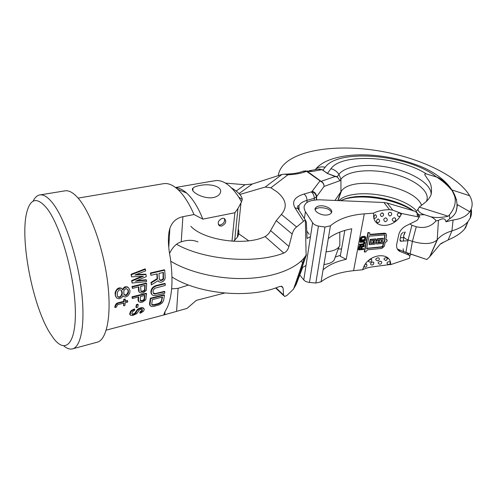 <?xml version="1.0" encoding="UTF-8"?>
<svg xmlns="http://www.w3.org/2000/svg" width="497" height="497" viewBox="0 0 497 497"><rect width="100%" height="100%" fill="white"/><g stroke="black" fill="none" stroke-linecap="round" stroke-linejoin="round"><path stroke-width="0.75" d="M49.98 333.127C32.317 305.233 19.458 237.721 27.031 211.399C30.839 198.054 37.474 197.048 46.942 208.38C60.292 225.334 74.183 273.518 75.283 308.345C76.544 343.352 65.741 354.603 53.527 338.32L49.98 333.127M33.082 201.21C34.92 197.402 37.244 195.296 40.058 194.899C43.755 194.439 47.942 197.16 52.614 203.043C64.299 217.761 76.849 254.539 81.216 288.577C85.646 322.671 81.284 347.285 72.22 348.944C69.623 349.459 66.815 348.447 63.796 345.9M64.765 190.885L65.269 190.805C69.251 190.301 73.693 192.917 78.594 198.651C90.858 212.983 103.606 249.003 107.656 282.482C111.763 316.017 106.65 340.42 96.89 342.284L72.829 348.776M224.532 293.068L196.327 300.368L187.034 308.395L164.824 314.707C163.171 315.552 163.96 313.216 167.191 307.705C172.316 296.237 173.329 279.42 170.216 257.26C167.899 245.108 167.787 235.472 169.881 228.353C172.124 221.929 176.46 218.04 182.902 216.698L193.998 214.53C189.239 203.528 183.965 195.271 178.168 189.767L177.646 189.282C172.732 184.915 168.129 183.039 163.83 183.635L78.122 198.098M150.92 275.307L150.405 272.99L150.765 273.412L164.724 270.182L165.172 277.512L164.923 279.053L164.066 280.42L162.904 281.557L160.848 282.339L158.767 281.681L158.152 280.662L151.368 284.893L151.324 282.874L157.493 279.028L157.195 273.847L150.92 275.307L150.765 273.412M164.724 270.182L164.358 269.772L150.405 272.99M158.767 281.681L158.077 280.706M151.368 284.893L150.976 282.458L157.145 278.618L156.866 273.922M151.958 294.684L151.094 293.392L150.926 291.105L151.896 288.465L153.101 287.073L155.778 285.601L156.126 286.011L165.246 283.812L165.209 285.458L154.909 288.223L153.387 289.937L153.051 291.08L153.231 293.106L154.617 294.025L164.849 291.751L164.7 293.249L155.642 295.498L153.057 295.404L151.958 294.684L151.218 292.571L151.616 290.105L153.449 287.483L156.126 286.011M165.246 283.812L164.892 283.408L155.778 285.601M164.849 291.751L164.501 291.341L155.431 293.578L153.225 293.087M150.311 305.91L149.498 303.76L150.367 298.212L150.709 298.629L164.47 295.199L163.538 300.722L162.233 302.878L159.599 304.717L153.741 306.407L151.274 306.456L149.914 305.201L150.709 298.629M164.47 295.199L164.122 294.789L150.367 298.212M131.606 276.848L131.022 274.282L145.118 268.84L145.677 270.89L134.88 275.009L146.056 274.586L146.23 276.643L135.433 281.227L146.466 280.153L146.54 281.625L132.127 283.023L131.978 281.004L143.422 276.251L131.606 276.848L131.376 274.711L145.484 269.268M136.166 274.518L145.696 274.158L146.056 274.586M136.83 280.637L146.112 279.736L146.466 280.153M141.856 276.332L131.637 280.575L132.127 283.023M139.129 292.074L138.793 286.856L132.382 288.384L131.991 286.527L146.267 283.141L146.615 283.557L146.367 290.323L143.316 292.82L141.216 293.112L139.129 292.074L138.501 290.608L138.464 286.931M115.776 296.871L115.074 293.373L115.335 291.832L117.106 288.993L118.64 288.012L121.169 288.03L122.834 289.95L124.008 288.167L126.151 287.049L127.729 287.285L128.692 287.962L130.015 290.59L129.729 293.218L127.872 295.877L125.399 297.026L124.169 296.777L122.945 295.696L121.69 297.66L119.193 298.809L116.714 298.045L115.441 295.529L115.664 292.261L116.54 290.546L117.441 289.422L119.907 288.223L121.504 288.459L122.498 289.434M122.523 289.471L123.672 287.738L124.884 286.844L125.219 287.272M128.692 287.962L127.394 286.862L124.884 286.844M122.921 295.752L123.25 296.181M138.588 301.573L138.663 296.939L132.289 298.504L132.016 296.796L146.205 293.329L146.547 293.746L145.77 299.784L142.602 302.089L140.527 302.418L138.588 301.573L138.048 300.225L138.296 297.026M136.277 307.631L135.936 307.196L136.358 304.618L136.694 305.046L138.197 304.667L137.775 307.252L136.277 307.631L136.694 305.046M138.197 304.667L137.862 304.239L136.358 304.618M131.879 313.918L132.829 314.104L134.712 313.334L137.439 309.463L138.793 308.475L141.21 307.699L143.378 307.954L144.267 309.501L143.503 311.19L141.086 312.806L140.148 313.191L139.794 312.731L140.098 311.812L141.869 310.482L142.08 309.345M140.148 313.191L140.452 312.259L142.223 310.929L142.496 309.954L141.869 309.184L139.489 309.786L136.75 313.644L132.575 315.558L130.487 315.253L129.736 314.328L130.512 311.383L131.606 310.302L134.457 308.923L134.575 310.401L132.618 311.538L131.811 313.601L132.382 314.483L133.177 314.564L135.805 313.166L137.029 310.731L139.135 308.917L142.701 308.01L144.149 308.91M115.074 307.506L114.751 307.071L115.18 305.506L116.211 303.748L117.478 302.928L117.808 303.356L123.995 301.834L124.095 299.741L125.331 299.442L125.225 301.53L127.686 300.921L127.599 302.195L125.145 302.803L124.909 305.537L123.685 305.841L123.915 303.108L118.354 304.487L117.404 304.972L116.317 307.202L115.074 307.506L115.869 305.102L117.808 303.356M125.331 299.442L125.002 299.014L123.765 299.318L123.666 301.406L117.478 302.928M127.686 300.921L127.35 300.499L125.256 301.014M123.685 305.841L123.548 303.201M171.645 288.856L178.112 288.341L188.543 285.011M197.999 241.927C193.103 239.815 187.512 239.784 181.225 241.84C176.485 243.306 172.614 247.121 169.62 253.284M192.904 189.755L192.513 189.171M185.766 192.296L185.716 192.637M163.271 183.728L163.83 183.635M231.987 241.194L234.876 212.735L202.857 219.14L193.998 214.53M202.857 219.14C198.129 207.292 192.699 198.576 186.574 192.998C182.828 189.68 179.237 187.922 175.801 187.729M123.828 294.205L125.393 295.156L126.94 294.23L128.158 291.677L127.847 289.583M121.193 290.285L121.976 293.168L121.063 295.647L119.814 296.784L118.882 297.007L117.708 296.51M144.608 295.473L143.962 299.536L142.403 300.499L140.253 300.586M144.813 285.415L144.528 290.049L143.012 291.08L140.788 291.087M162.103 297.169L161.457 300.741L160.245 302.468L158.071 303.617L153.71 304.723L151.715 304.499M163.078 272.48L163.097 278.699L161.649 279.923L159.537 279.805M128.195 293.311L128.493 292.099L128.139 289.869L126.219 288.546L124.697 289.509L123.803 290.907L123.871 294.354L124.803 295.249L126.344 295.429L128.195 293.311L127.859 292.888M128.158 291.677L128.493 292.099M163.407 272.406L158.972 273.437L159.295 279.202L160.227 280.457L162.003 280.333L163.451 279.109L163.407 272.406M161.326 302.108L162.531 297.063L152.293 299.623L151.722 304.543L152.163 305.04L154.058 305.158L158.419 304.046L160.599 302.897L161.326 302.108L160.978 301.679M146.615 283.557L132.332 286.949L132.382 288.384M145.149 285.34L140.614 286.421L140.949 291.41L143.353 291.497L144.869 290.465L145.149 285.34M117.255 292.472L119.05 289.95L119.988 289.726L121.274 290.323L121.939 291.354L122.305 293.59L122.007 294.802L120.144 297.206L119.212 297.436L117.963 296.902L117.335 295.932L117.255 292.472M146.547 293.746L132.351 297.218L132.289 298.504M144.981 295.386L140.471 296.492L140.409 300.927L141.844 301.145L144.304 299.958L144.981 295.386M130.084 314.781L130.854 311.83L131.947 310.743L134.799 309.358M157.145 278.618L157.493 279.028M150.976 282.458L151.324 282.874M163.358 277.748L163.718 278.158M163.097 278.699L163.451 279.109M162.525 279.42L162.873 279.83M161.649 279.923L162.003 280.333M160.767 280.134L161.115 280.538M159.872 280.053L160.227 280.457M155.431 293.578L155.778 293.988M154.275 293.615L154.617 294.025M153.424 293.323L153.772 293.733M154.294 286.235L154.642 286.645M153.101 287.073L153.449 287.483M151.896 288.465L152.237 288.875M151.274 289.695L151.616 290.105M150.926 291.105L151.268 291.515M150.877 292.161L151.218 292.571M151.094 293.392L151.436 293.802M149.498 303.76L149.845 304.189M149.566 304.773L149.914 305.201M161.457 300.741L161.805 301.163M160.245 302.468L160.599 302.897M159.276 303.114L159.63 303.543M158.071 303.617L158.419 304.046M153.71 304.723L154.058 305.158M152.591 304.81L152.946 305.239M151.815 304.611L152.163 305.04M131.637 280.575L131.978 281.004M131.022 274.282L131.376 274.711M131.991 286.527L132.332 286.949M138.501 290.608L138.837 291.025M144.838 289.304L145.18 289.714M144.528 290.049L144.869 290.465M143.919 290.639L144.26 291.056M143.012 291.08L143.353 291.497M142.111 291.298L142.446 291.714M141.21 291.298L141.546 291.714M118.64 288.012L118.969 288.446M119.578 287.794L119.907 288.223M117.106 288.993L117.441 289.422M116.211 290.118L116.54 290.546M115.335 291.832L115.664 292.261M115.074 293.373L115.403 293.802M115.118 295.1L115.441 295.529M127.394 286.862L127.729 287.285M125.816 286.626L126.151 287.049M123.672 287.738L124.008 288.167M122.784 288.856L123.119 289.285M121.169 288.03L121.504 288.459M132.016 296.796L132.351 297.218M138.048 300.225L138.383 300.648M144.323 298.865L144.664 299.287M143.962 299.536L144.304 299.958M143.322 300.076L143.658 300.499M142.403 300.499L142.738 300.921M141.508 300.722L141.844 301.145M140.626 300.747L140.968 301.17M140.098 311.812L140.452 312.259M143.378 307.954L143.726 308.388M142.353 307.568L142.701 308.01M141.21 307.699L141.552 308.134M140.017 308.003L140.365 308.438M138.793 308.475L139.135 308.917M137.439 309.463L137.787 309.904M136.681 310.29L137.029 310.731M136.209 311.029L136.557 311.47M135.942 312.004L136.29 312.451M135.457 312.712L135.805 313.166M134.712 313.334L135.066 313.793M133.724 313.874L134.072 314.334M132.829 314.104L133.177 314.564M132.028 314.023L132.382 314.483M133.221 309.401L133.563 309.836M131.606 310.302L131.947 310.743M130.512 311.383L130.854 311.83M130.009 312.302L130.351 312.75M129.661 313.607L130.009 314.061M142.148 309.513L142.496 309.954M141.869 310.482L142.223 310.929M141.428 311.035L141.782 311.482M140.738 311.501L141.092 311.954M121.61 290.925L121.939 291.354M121.951 292.019L122.281 292.441M121.976 293.168L122.305 293.59M121.678 294.379L122.007 294.802M121.063 295.647L121.392 296.075M119.814 296.784L120.144 297.206M118.882 297.007L119.212 297.436M128.139 290.534L128.475 290.956M124.467 294.827L124.803 295.249M125.393 295.156L125.722 295.578M126.008 295.007L126.344 295.429M126.94 294.23L127.269 294.653M123.765 299.318L124.095 299.741M123.666 301.406L123.995 301.834M116.211 303.748L116.534 304.183M115.54 304.667L115.869 305.102M115.18 305.506L115.503 305.935M221.625 226.079C225.973 223.793 226.862 221.246 224.296 218.431L222.352 218.282C217.99 220.562 217.09 223.11 219.649 225.924L221.625 226.079M234.876 212.735L237.97 208.467L241.517 201.844L238.79 197.179C231.472 186.064 224.104 180.51 216.698 180.517L210.56 181.442M233.553 241.287L237.392 237.193C238.989 234.553 239.274 231.832 238.249 229.024M199.837 185.518C196.458 186.083 194.184 186.947 193.022 188.102C189.208 191.059 203.037 199.415 213.275 197.557C216.568 196.88 218.804 195.52 219.991 193.476C224.004 186.623 209.989 183.151 199.837 185.518M231.509 187.903C238.367 192.078 241.952 195.924 242.275 199.44L241.517 201.844M218.425 224.806L220.457 224.986C223.836 223.625 225.129 221.451 224.333 218.45M192.911 189.605L192.501 189.413M314.297 200.042L314.284 198.322L316.372 196.955L324.069 186.437C323.982 184.201 322.907 182.536 320.851 181.43L306.767 171.465L302.866 171.316C298.61 173.037 292.522 173.987 284.601 174.174L281.992 174.435L252.246 184.02L245.015 184.735L225.47 183.101M190.867 226.309C203.838 240.436 245.58 246.226 265.081 236.566C267.448 235.205 269.281 233.211 270.579 230.583L276.245 220.656L281.389 214.431C287.707 206.963 286.216 199.421 276.922 191.799L270.877 187.779L265.199 187.058L239.852 194.464M284.601 174.174L287.937 174.776L270.877 187.779M312.253 171.422L308.929 170.806L319.229 168.992L321.963 169.67L312.253 171.422L307.463 171.477L305.115 170.819M303.319 171.123L307.91 171.024M281.389 214.431L296.622 226.974L303.518 221.24L294.957 207.802C291.627 201.484 294.665 196.899 304.065 194.041L311.805 191.774L319.919 180.995L320.621 181.001L307.463 171.477L306.767 171.465M318.111 169.185L322.367 169.694L327.132 173.341L335.133 176.528L334.804 176.149L337.214 176.746L339.954 180.678L324.069 186.437C324.075 184.12 323.075 182.393 321.056 181.256L320.621 181.001M327.132 173.341L334.804 176.149M322.584 170.136L327.461 173.341L330.965 168.694C334.319 169.589 336.978 171.477 338.935 174.348C345.26 165.619 368.488 162.985 390.866 167.856C413.268 172.627 431.912 184.449 431.11 194.656C432.999 182.697 427.252 179.523 426.271 176.882C424.196 174.459 424.27 173.496 426.482 173.993L436.515 176.994C439.305 177.858 442.839 180.256 447.114 184.207C449.959 186.592 452.487 190.655 454.699 196.39C455.904 201.055 455.569 207.348 449.437 214.878L448.195 216.232L419.257 207.094L423.748 203.577C427.29 200.987 429.743 198.011 431.11 194.656M322.367 169.694L322.913 170.142L325.156 167.247C338.494 148.181 409.106 154.635 436.515 176.994M448.195 216.232C441.237 217.761 435.428 217.928 430.762 216.735C433.527 218.015 435.279 219.407 436.006 220.917L438.429 220.407C442.908 217.916 445.399 218.376 445.908 221.792L449.742 218.705C452.649 216.847 454.749 214.567 456.029 211.852C461.446 194.936 444.349 174.522 415.852 164.613C387.039 154.107 351.696 151.181 328.672 160.245C323.143 162.5 318.919 165.333 315.999 168.744L315.179 169.707M270.579 230.583L288.937 246.469C287.949 249.792 286.229 251.998 283.781 253.079C255.47 264.174 204.584 260.161 176.541 244.3M310.463 236.684L307.078 238.467L306.382 222.314L305.363 220.053L303.518 221.24M296.622 226.974C294.603 228.409 293.118 230.77 292.168 234.05L288.937 246.469M170.788 261.279C189.444 272.53 218.904 279.376 245.922 278.469C272.959 277.531 295.199 269.119 304.369 257.639L306.419 254.781L296.218 284.39L293.441 289.173L286.719 295.64L284.557 296.442L283.526 294.957L283.085 288.005L281.811 286.272L279.152 286.626C250.507 298.914 198.781 294.392 171.999 276.991M296.218 284.39L302.667 267.392L306.009 265.51M320.851 181.43L335.133 176.528L337.506 177.131M337.214 176.746L338.935 174.348L340.942 179.268C347.154 170.452 371.278 168.216 393.239 173.857C415.268 179.367 431.421 192.097 426.246 201.546M456.029 211.852L457.482 204.714L469.758 211.703L470.926 209.684L470.28 218.021C471.56 215.201 471.864 212.231 471.175 209.119M451.251 189.717C447.511 185.145 442.473 180.815 436.149 176.715M278.283 175.509C278.774 172.167 280.153 169.067 282.42 166.222C295.839 149.87 335.885 144.223 376.645 150.554C417.381 156.866 457.408 175.062 469.653 195.756C472.467 200.664 472.889 205.304 470.926 209.684M445.908 221.792L453.096 220.028C461.16 218.885 466.714 216.114 469.758 211.703M404.775 232.08L403.645 235.882C403.527 237.448 405.012 238.802 408.093 239.945L412.417 241.387C424.016 244.648 432.253 244.17 437.118 239.945L437.503 239.467C440.677 235.721 445.486 232.863 451.935 230.888C459.396 228.564 464.77 225.439 468.056 221.507L470.28 218.021M411.299 254.284L426.836 259.54L429.681 256.781L440.516 243.841L448.132 239.964C455.848 236.647 461.346 232.981 464.62 228.968L465.658 227.57L467.963 221.705M456.376 199.483L456.737 199.825M248.736 240.815L237.814 233.136M323.858 264.522C328.753 263.969 332.164 262.534 334.102 260.217L335.295 256.961M316.396 199.831L316.372 196.955C316.111 194.308 314.582 192.581 311.805 191.774M333.661 234.963L337.948 232.869M325.976 251.811C332.244 251.358 336.575 249.736 338.979 246.941L339.83 245.574L339.818 241.014M334.966 200.453L341.414 191.022C352.361 175.043 414.336 185.791 421.537 205.193M443.473 242.163L441.466 243.698M343.713 199.291L345.974 198.552C364.494 192.811 397.544 198.8 413.715 211.02M430.762 216.735L424.332 214.685C420.406 213.393 418.288 211.585 417.977 209.256L416.157 211.728M417.977 209.256L419.257 207.094M410.031 223.867L411.907 225.309L416.269 226.731C424.37 228.67 430.949 226.731 436.006 220.917M418.443 214.928L424.332 214.685M403.191 248.748L403.365 251.494L426.836 259.54M403.365 251.494L403.8 251.662M388.648 264.733L374.937 266.51C369.992 267.019 365.873 268.1 362.58 269.759L353.597 270.679C339.501 272.139 328.66 275.847 321.074 281.811L315.831 283.029L309.476 282.47C306.779 282.06 304.878 281.215 303.773 279.948L299.859 275.089M366.6 264.193L365.68 264.118L364.481 265.299C370.812 253.905 388.909 252.246 390.586 262.683L390.835 264.578L389.331 264.677M390.835 264.578L409.478 258.254L409.857 256.589L409.373 255.253L399.451 251.209C397.072 249.649 396.177 247.226 396.768 243.94L398.743 234.746C399.731 230.9 402.154 227.937 405.999 225.862L417.014 220.413L418.387 218.742L418.778 216.984L416.908 214.741L419.17 215.319L419.785 217.208M409.795 255.731L411.348 254.191M403.322 232.205L401.197 234.081L399.967 239.796L400.476 241.175L400.048 240.716M407.95 240.753L400.476 241.175M407.994 253.843L407.347 253.141L397.333 248.997M389.524 209.672L386.43 209.802C381.317 210.194 377.037 211.312 373.589 213.157L364.295 213.859C349.714 214.977 338.42 218.96 330.424 225.806L324.982 227.036L318.44 226.073C315.663 225.452 313.719 224.352 312.613 222.768L305.419 211.691C303.841 208.783 303.655 206.522 304.872 204.901C306.345 201.645 311.259 199.949 319.608 199.806L383.939 202.503L389.524 209.672L392.779 210.15L401.725 213.53L418.778 216.984M373.589 213.157L373.688 217.406L374.999 214.766L375.819 214.928M374.645 218.345L373.688 217.406M373.763 217.748C375.831 228.999 394.003 227.446 400.576 215.71M400.594 215.673L401.725 213.53M364.481 265.299L364.326 266.939L365.283 267.137M362.58 269.759L364.276 265.647M369.656 234.168L370.731 234.696L370.004 234.547L369.706 232.739L368.271 232.857L364.556 252.047L365.972 251.917L366.109 251.24L367.786 249.755L381.845 248.45L384.355 246.239L385.082 242.716L386.914 241.356L387.194 239.995L386.244 239.896L385.865 238.914L386.598 235.361L385.958 233.696L370.731 234.696M369.706 232.739L367.973 232.515L364.27 251.699L364.556 252.047M387.194 239.995L386.567 239.684L386.871 240.026M386.244 239.896L385.933 239.56L386.567 239.684M386.107 233.795L384.603 233.143L370.433 234.354M364.388 245.698L361.773 246.816L361.269 246.177L360.542 246.139L359.126 247.543L358.672 249.929L363.661 249.469L363.779 248.879L361.549 249.084L361.872 247.394L364.251 246.394L364.388 245.698L364.096 245.35L361.617 246.406M361.636 246.437L360.25 245.791L359.033 246.686L358.387 249.581L358.672 249.929M363.779 248.879L363.487 248.525L361.623 248.699M364.779 242.033L363.748 241.157L359.927 241.399L360.108 242.343L363.413 242.051L364.102 242.287L364.289 242.958L363.4 244.313L359.654 244.748L359.536 245.35L363.394 244.903L364.357 244.226L364.928 242.903L364.779 242.033L364.046 241.505L360.219 241.741L360.108 242.343M363.947 242.194L363.462 243.741L359.362 244.4L359.536 245.35M365.705 237.206L364.158 236.28L361.536 236.802L360.536 238.181L360.083 240.591L360.375 240.939L365.388 240.498L365.705 237.206L364.972 236.678L362.847 236.758L361.033 238.007L360.375 240.939M366.668 248.338L381.82 246.76L382.659 246.021L383.38 242.505L384.628 240.523L384.156 238.697L384.889 234.882M376.558 242.151L376.546 244.021L382.168 243.511L383.168 238.616L377.534 239.107L377.148 241.026L375.738 241.151L376.117 239.231L370.445 239.734L369.482 244.661L375.142 244.151L375.521 242.244L376.931 242.114L376.546 244.021M383.168 238.616L382.864 238.274L377.235 238.765L376.85 240.678L375.813 240.772M376.117 239.231L375.819 238.889L370.147 239.386L369.184 244.313L369.482 244.661M374.396 240.461L374.309 240.908L373.172 241.008L372.961 242.101L374.39 242.343L374.229 243.163L370.83 243.468L371.365 240.728L374.769 240.43L374.608 241.25L373.471 241.349L373.259 242.443M374.017 242.374L373.93 242.816L370.905 243.089M381.441 239.84L380.969 242.188L377.968 242.455M379.404 240.821L378.279 240.921L378.447 240.101L381.826 239.802L381.267 242.53L377.894 242.834L378.062 242.014L379.186 241.915L379.404 240.821L378.354 240.548M360.959 246.76L360.623 248.792L359.387 248.904M364.866 237.367L364.574 239.61L361.201 239.902M328.293 238.572C334.071 233.932 341.899 230.67 351.764 228.794L346.21 259.335C336.512 261.391 328.803 264.876 323.081 269.79L330.424 225.806M344.837 230.434L340.252 256.315L346.21 259.335M340.439 255.259L335.251 257.086M416.598 212.256L415.473 211.38L387.206 203.049L383.939 202.503M404.142 237.523L400.383 237.858M399.147 216.481L398.314 216.332C396.612 214.642 396.973 213.505 399.395 212.915L400.818 213.934L400.812 215.313M385.591 221.662L384.846 221.55C383.262 220.028 383.467 218.804 385.461 217.879L386.225 218.021M381.839 216.524L381.361 216.487C379.938 215.089 380.174 213.909 382.056 212.927L383.262 213.505M377.826 222.768L377.72 222.774C376.105 221.65 376.161 220.401 377.9 219.028L378.658 219.183M389.946 215.897L389.3 215.822C387.79 213.84 388.076 212.673 390.17 212.318L391.158 212.654L391.711 213.722M394.015 221.476L393.761 221.469C391.605 220.034 391.723 218.798 394.109 217.761L394.941 217.966L395.861 219.705M326.591 215.039C320.633 215.63 313.135 211.02 315.477 207.988C316.415 206.696 318.018 205.975 320.298 205.826C326.187 205.273 333.667 209.79 331.35 212.89C330.43 214.164 328.846 214.878 326.591 215.039M315.191 209.666L315.228 209.61C316.005 208.523 317.595 207.883 320.006 207.684C326.343 207.771 330.182 209.386 331.518 212.548M306.755 231.068L309.196 234.323M301.263 260.981L303.17 263.721M338.24 248.954L341.551 249.003M390.586 262.683L389.399 261.757C387.436 261.757 386.716 262.441 387.231 263.808L388.971 264.739M390.53 263.565L390.654 263M379.168 258.322L378 257.757C376.241 258.254 375.527 258.956 375.85 259.869L377.645 260.9M373.719 262.546L372.551 261.987C370.737 262.919 370.209 263.826 370.967 264.696L372.166 265.038M371.576 259.459L370.569 259.279C368.942 260.204 368.327 261.006 368.731 261.689L370.11 262.174M381.721 262.36L381.578 261.72L380.441 261.205C378.285 262.012 377.67 262.838 378.596 263.683L380.05 264.249M387.617 258.956L387.592 258.434L386.43 257.732C384.541 257.831 383.771 258.421 384.119 259.515L385.939 260.608M367.973 232.515L368.271 232.857M369.103 235.827L370.458 236.075L384.982 234.926L384.461 239.038L384.933 240.865L383.684 242.847L382.957 246.363L382.118 247.102L368.053 248.401L366.562 248.891L369.103 235.827M361.269 247.251L360.909 249.14L359.319 249.289L359.84 247.09L360.747 246.711L361.269 247.251L360.984 246.903M361.126 240.281L361.928 237.734L365.028 237.467L364.866 239.952L361.126 240.281M370.147 239.386L370.445 239.734M376.85 240.678L377.148 241.026M377.235 238.765L377.534 239.107M374.309 240.908L374.608 241.25M373.172 241.008L373.471 241.349M373.93 242.816L374.229 243.163M380.969 242.188L381.267 242.53M358.834 247.195L359.126 247.543M359.033 246.686L359.325 247.034M359.43 246.263L359.722 246.611M359.915 245.922L360.201 246.27M360.25 245.791L360.542 246.139M360.679 245.754L360.965 246.102M360.977 245.829L361.269 246.177M360.623 248.792L360.909 249.14M363.239 241.107L363.531 241.449M359.927 241.399L360.219 241.741M363.748 241.157L364.046 241.505M364.139 241.325L364.431 241.666M359.362 244.4L359.654 244.748M362.661 244.108L362.959 244.456M363.108 243.971L363.4 244.313M363.462 243.741L363.761 244.089M363.736 243.424L364.028 243.766M363.916 243.014L364.214 243.356M363.997 242.611L364.289 242.958M363.966 242.225L364.258 242.567M360.536 238.181L360.828 238.523M360.741 237.665L361.033 238.007M361.033 237.243L361.325 237.585M361.536 236.802L361.828 237.144M362.002 236.566L362.294 236.907M362.555 236.417L362.847 236.758M364.158 236.28L364.456 236.622M364.674 236.336L364.972 236.678M365.065 236.497L365.357 236.839M364.574 239.61L364.866 239.952M364.916 237.796L365.214 238.144M364.891 237.404L365.183 237.746M176.59 311.141L178.112 288.341M181.225 241.84L182.902 216.698M234.683 240.306L237.97 208.467M281.992 174.435L265.199 187.058M239.069 193.569L252.246 184.02M306.997 171.223L306.5 171.316C301.598 173.316 295.411 174.472 287.937 174.776M315.999 168.744C318.67 166.961 321.727 166.464 325.156 167.247M265.081 236.566L283.781 253.079M236.23 191.016L245.015 184.735M295.553 285.694L306.121 255.197L305.363 220.053M294.957 207.802L297.983 208.647L299.554 211.095M298.647 209.684L298.952 205.708C300.176 203.323 302.853 201.546 306.978 200.366L314.284 198.322C314.222 195.526 313.259 193.432 311.383 192.047M304.065 194.041C305.935 195.445 306.91 197.551 306.978 200.366L306.904 202.714M312.141 191.239C314.856 192.146 316.34 193.936 316.589 196.601L316.639 199.819M330.965 168.694C341.917 152.66 399.016 156.17 426.482 173.993M449.742 218.705L449.437 214.878M452.469 190.115L469.653 195.756M448.132 239.964L451.935 230.888L453.096 220.028M281.153 286.185L283.085 288.005M276.009 287.806L283.526 294.957M276.245 220.656L292.168 234.05M339.954 180.678L340.942 179.268L340.948 191.656L337.774 200.571M338.892 200.614C351.522 187.829 399.694 193.911 416.026 210.355M429.762 256.657L437.211 239.834L438.429 220.407M442.97 242.43L442.56 242.865M403.788 251.631L403.322 250.233L403.521 251.544M403.458 241.157L403.626 236.404M405.241 232.043L403.645 235.882M405.906 252.346L408.093 239.945L411.907 225.309M410.18 253.793L412.417 241.387L416.269 226.731M353.597 270.679L364.295 213.859M323.081 269.79L321.074 281.811M418.567 215.077L415.473 211.38M387.206 203.049L392.779 210.15M304.388 218.618L305.419 211.691M303.773 279.948L312.613 222.768M315.831 283.029L324.982 227.036M318.44 226.073L309.476 282.47M399.955 239.852L401.34 241.349M398.538 249.637L400.377 251.662M407.347 253.141L409.205 255.172M384.603 233.143L384.914 233.484M367.755 248.053L368.053 248.401M381.82 246.76L382.118 247.102M382.659 246.021L382.957 246.363M383.38 242.505L383.684 242.847M384.156 238.697L384.461 239.038M384.889 235.143L385.194 235.479M40.058 194.899L65.269 190.805M164.929 314.682L106.24 330.132M164.979 311.992L164.824 314.707M169.881 228.353L168.8 246.785M186.574 192.998L177.646 189.282M212.331 181.132L175.509 187.506M240.946 203.316L237.392 237.193M242.275 199.44L238.79 197.179M193.022 188.102L192.842 190.581M218.481 224.83L219.649 225.924M293.603 288.962L304.369 257.639M305.307 220.047L297.983 208.647C297.343 206.709 297.454 205.721 298.318 205.69L298.952 205.708L299.076 209.827M464.62 228.968L468.056 221.507M283.625 295.553L275.63 287.937M339.786 232.124L339.83 245.574M334.102 260.217L338.979 246.941M341.414 191.022L338.016 200.577M437.503 239.467L430.129 256.154M440.379 244.102L443.162 242.325M340.47 200.682L345.974 198.552M340.88 200.477C358.213 192.917 394.45 198.346 413.249 210.902M429.681 256.781L437.118 239.945M416.076 211.629L419.151 215.307M385.666 221.656C387.865 220.413 387.865 219.152 385.66 217.872M381.913 216.518C383.808 215.76 384.088 214.592 382.758 213.02M377.968 222.768C380.081 221.693 380.174 220.444 378.248 219.022M390.021 215.897C391.748 215.3 392.133 214.219 391.158 212.654M393.761 221.469L394.09 221.482M394.164 221.476C396.072 220.687 396.333 219.519 394.941 217.966M399.228 216.475C400.582 216.145 401.11 215.3 400.818 213.934M374.856 218.363C376.856 217.487 377.068 216.27 375.49 214.729M315.477 207.988L315.228 209.61M399.451 251.209L397.619 249.177M407.515 253.228L409.373 255.253M377.72 260.894C379.242 260.403 379.652 259.422 378.95 257.955M372.247 265.031C373.744 264.547 374.16 263.578 373.483 262.124M370.184 262.167C371.713 261.671 372.123 260.689 371.421 259.21M380.124 264.242C381.435 263.888 381.913 263.05 381.578 261.72M386.02 260.602L387.585 258.434M389.052 264.733L390.642 262.87M365.357 267.125C366.997 266.535 367.345 265.479 366.407 263.969M369.706 234.205L370.004 234.547M385.653 233.354L385.958 233.696"/></g></svg>
